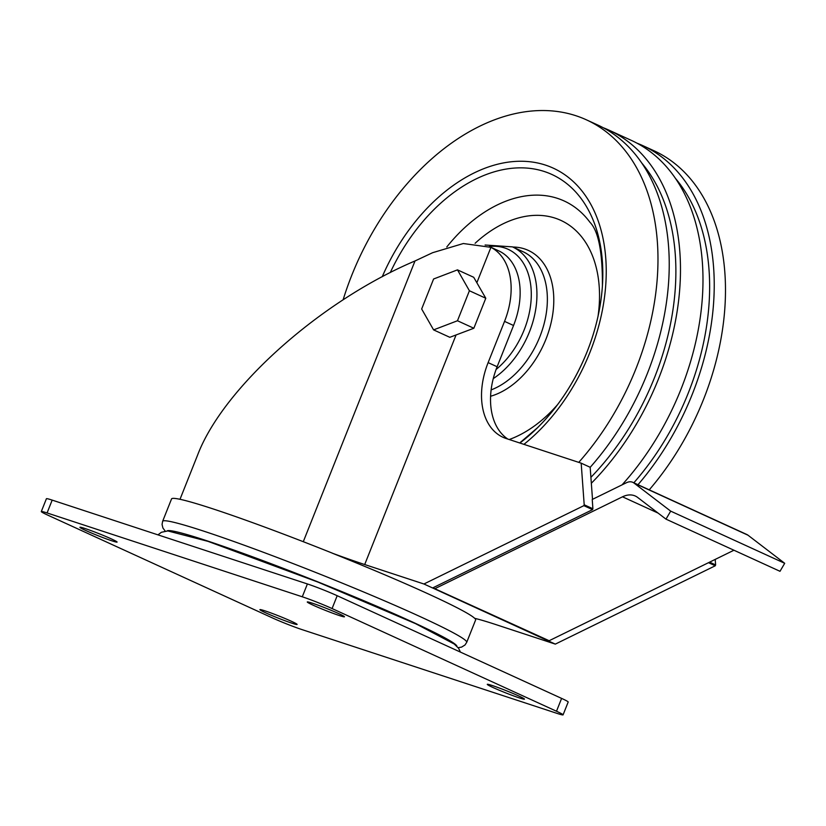 <?xml version="1.0" encoding="UTF-8"?>
<svg xmlns="http://www.w3.org/2000/svg" width="826" height="826" viewBox="0 0 826 826"><rect width="100%" height="100%" fill="white"/><g stroke="black" fill="none" stroke-linecap="round" stroke-linejoin="round"><path stroke-width="1.24" d="M709.606 562.155L715.615 564.901L715.264 565.779L708.502 562.692M715.615 564.901L715.213 559.408M592.51 499.338L590.167 467.279L581.174 463.159L584.199 504.779L592.903 508.764L592.232 499.472L626.428 482.725A13.34 8.941 -65.4 0 1 632.83 482.343L746.838 534.505A13.34 8.941 -65.4 0 1 748.005 535.207L784.7 563.301L780.002 571.303L665.993 519.141L670.691 511.139L633.996 483.045A13.34 8.941 -65.4 0 0 632.83 482.343M180.006 499.296L197.62 455.033C223.123 387.848 320.251 301.129 415.003 260.964L432.638 252.694L463.334 243.525L490.933 247.335A66.699 44.718 -65.4 0 1 504.541 321.376L488.125 362.624L497.128 366.744L513.545 325.496A66.699 44.718 -65.4 0 0 498.667 250.836L489.808 246.778M497.128 366.744A66.699 44.718 -65.4 0 0 507.814 439.06M555.32 644.115L496.116 624.663A113.389 6.309 -158.3 0 0 474.692 618.333A163.641 9.107 -158.3 0 0 332.351 553.203A113.389 6.309 -158.3 0 0 364.7 564.54L423.914 583.992L555.32 644.115L715.264 565.779M433.588 329.884L449.819 337.307L473.845 328.252L485.791 298.248L473.711 277.288L457.48 269.865L433.598 278.992L421.663 308.996L433.588 329.884L457.47 320.756L469.405 290.752L457.48 269.865M474.764 618.344A163.641 9.107 -158.3 0 1 475.621 619.965L466.711 642.339A163.641 9.107 -158.3 0 0 372.526 595.722A163.641 9.107 -158.3 0 0 204.259 531.325A163.641 9.107 -158.3 0 0 162.629 521.33L171.529 498.956A163.641 9.107 -158.3 0 1 213.17 508.94A163.641 9.107 -158.3 0 1 332.372 553.162L332.351 553.203M592.903 508.764L592.552 509.642L583.858 505.657L423.914 583.992M584.199 504.779L583.858 505.657M488.125 362.624A66.699 44.718 -65.4 0 0 503.003 437.284A66.699 44.718 -65.4 0 0 506.131 438.513L581.174 463.159M592.552 509.642L432.896 587.833L549.156 640.728L733.942 550.23M557.302 713.468A22.674 1.26 -158.3 0 0 563.074 714.862A22.674 1.26 -158.3 0 0 556.497 711.238L332.083 608.555A22.674 1.26 -158.3 0 0 302.285 596.795L47.072 512.946A22.674 1.26 -158.3 0 0 41.3 511.562A22.674 1.26 -158.3 0 0 47.877 515.187L272.291 617.869A22.674 1.26 -158.3 0 0 302.089 629.629L557.302 713.468M563.074 714.862L568.185 702.017A22.674 1.26 -158.3 0 0 561.608 698.393L337.184 595.711A22.674 1.26 -158.3 0 0 307.396 583.951L52.183 500.112A22.674 1.26 -158.3 0 0 46.411 498.728L41.3 511.562M265.724 612.84A20.01 1.115 -158.3 0 0 285.672 620.987A20.01 1.115 -158.3 0 0 297.102 624.446A20.01 1.115 -158.3 0 0 278.93 616.01A20.01 1.115 -158.3 0 0 259.922 609.65A20.01 1.115 -158.3 0 0 265.724 612.84M85.708 530.478A20.01 1.115 -158.3 0 0 105.656 538.624A20.01 1.115 -158.3 0 0 117.096 542.083A20.01 1.115 -158.3 0 0 98.913 533.648A20.01 1.115 -158.3 0 0 79.905 527.287A20.01 1.115 -158.3 0 0 85.708 530.478M493.081 687.542A20.01 1.115 -158.3 0 0 513.029 695.678A20.01 1.115 -158.3 0 0 524.469 699.137A20.01 1.115 -158.3 0 0 506.286 690.701A20.01 1.115 -158.3 0 0 487.278 684.341A20.01 1.115 -158.3 0 0 493.081 687.542M313.075 605.169A20.01 1.115 -158.3 0 0 333.023 613.315A20.01 1.115 -158.3 0 0 344.452 616.774A20.01 1.115 -158.3 0 0 326.27 608.339A20.01 1.115 -158.3 0 0 307.272 601.978A20.01 1.115 -158.3 0 0 313.075 605.169M485.791 298.248L469.405 290.752M473.845 328.252L457.47 320.756M432.896 587.833L549.156 640.728M435.137 588.566L622.505 496.808L658.085 513.091M665.993 519.141L637.651 497.438A26.68 17.883 -65.4 0 0 635.318 496.034A26.68 17.883 -65.4 0 0 622.505 496.808M670.691 511.139L784.7 563.301M636.918 143.146A222.339 149.062 114.6 0 1 642.628 145.552L653.872 150.693A222.339 149.062 114.6 0 1 703.473 399.557A222.339 149.062 114.6 0 1 649.236 489.849M642.628 145.552A222.339 149.062 114.6 0 1 692.219 394.415A222.339 149.062 114.6 0 1 637.992 484.697M675.369 178.282A216.113 144.891 114.6 0 1 688.244 393.104A216.113 144.891 114.6 0 1 633.841 482.797M603.166 127.71A222.339 149.062 114.6 0 1 608.876 130.105L631.374 140.399A222.339 149.062 114.6 0 1 680.975 389.263A222.339 149.062 114.6 0 1 622.05 484.872M608.876 130.105A222.339 149.062 114.6 0 1 658.467 378.969A222.339 149.062 114.6 0 1 591.333 483.272M641.616 162.846A216.113 144.891 114.6 0 1 654.491 377.658A216.113 144.891 114.6 0 1 590.9 477.335M343.141 299.745A222.339 149.062 114.6 0 1 586.367 119.811L597.621 124.953A222.339 149.062 114.6 0 1 647.223 373.817A222.339 149.062 114.6 0 1 590.177 467.33M586.367 119.811A222.339 149.062 114.6 0 1 635.968 368.675A222.339 149.062 114.6 0 1 578.758 462.364M504.541 321.376L513.545 325.496M456.024 335.067L364.7 564.54M415.003 260.964L303.287 541.701M490.933 247.335L476.881 282.657M456.933 646.335A156.083 8.683 -158.3 0 0 365.329 601.359A156.083 8.683 -158.3 0 0 206.572 540.669A156.083 8.683 -158.3 0 0 166.997 530.953M561.608 698.393L556.497 711.238M337.184 595.711L332.083 608.555M307.396 583.951L302.285 596.795M52.183 500.112L47.072 512.946M633.996 483.045L748.005 535.207M382.231 276.751A164.601 110.354 114.6 0 1 547.741 165.881A164.601 110.354 114.6 0 1 589.94 352.372A164.601 110.354 114.6 0 1 523.921 444.357M390.264 272.59A158.272 106.11 114.6 0 1 525.718 167.998A158.272 106.11 114.6 0 1 602.412 285.879A158.272 106.11 114.6 0 1 587.152 351.618A158.272 106.11 114.6 0 1 537.509 427.734A158.272 106.11 114.6 0 1 519.874 443.025M446.783 246.984A139.295 93.39 114.6 0 1 589.919 222.235C598.447 230.939 602.608 252.157 602.412 285.879C600.915 307.737 595.835 329.646 587.152 351.597C575.164 381.323 558.613 406.702 537.509 427.734L519.699 442.963M557.612 404.585A120.266 80.628 114.6 0 1 509.229 439.525M475.126 243.278A120.266 80.628 114.6 0 1 565.903 223.03A120.266 80.628 114.6 0 1 598.045 316.213M512.812 247.036A79.42 53.246 114.6 0 1 545.924 339.259A79.42 53.246 114.6 0 1 490.603 396.253M485.099 245.012L512.45 246.871L522.879 251.641A76.044 50.975 114.6 0 1 539.843 336.75A76.044 50.975 114.6 0 1 491.129 389.903M512.45 246.871A76.044 50.975 114.6 0 1 529.414 331.98A76.044 50.975 114.6 0 1 493.267 378.607M489.281 246.54A72.038 48.3 114.6 0 1 524.159 329.904A72.038 48.3 114.6 0 1 496.085 369.501M162.629 521.33L162.061 524.438L162.908 527.99L165.21 531.108M458.12 647.667L461.548 647.13L465.007 644.982L466.711 642.339M157.972 534.866L161.4 532.274L167.833 530.942L208.007 541.36L317.979 582.103L415.581 623.661L454.217 644.012L458.616 648.327L460.402 652.086"/></g></svg>
